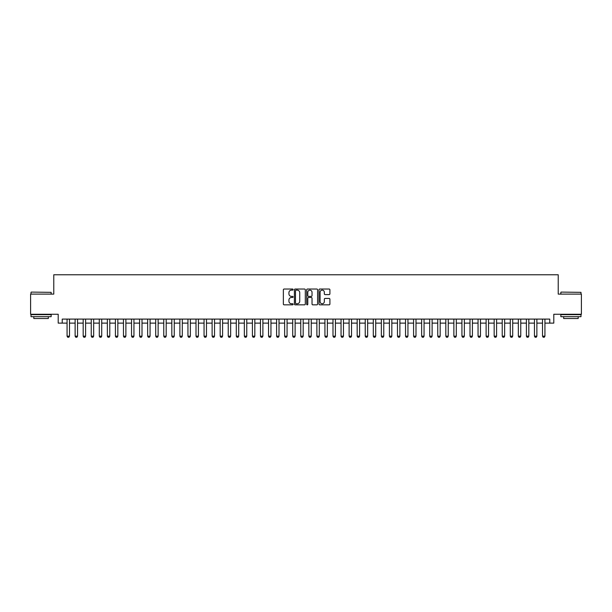 <?xml version="1.0" encoding="UTF-8"?>
<svg xmlns="http://www.w3.org/2000/svg" width="612" height="612" viewBox="0 0 612 612"><rect width="100%" height="100%" fill="white"/><g stroke="black" fill="none" stroke-linecap="round" stroke-linejoin="round"><path stroke-width="0.92" d="M293.11 289.575A0.551 0.551 0 0 0 292.551 289.025L284.152 289.025A0.788 0.788 0 0 0 283.356 289.813L283.356 304.057A0.788 0.788 0 0 0 284.152 304.845L292.551 304.845A0.551 0.551 0 0 0 293.11 304.294A0.551 0.551 0 0 0 292.551 303.736L291.465 303.736A2.532 2.532 0 0 1 288.933 301.203L288.933 300.018A2.532 2.532 0 0 1 291.465 297.486L292.551 297.486A0.551 0.551 0 0 0 293.11 296.935A0.551 0.551 0 0 0 292.551 296.384L291.465 296.384A2.532 2.532 0 0 1 288.933 293.852L288.933 292.666A2.532 2.532 0 0 1 291.465 290.134L292.551 290.134A0.551 0.551 0 0 0 293.11 289.575M329.118 294.602A0.788 0.788 0 0 0 329.906 293.806L329.906 289.813A0.788 0.788 0 0 0 329.118 289.025L319.785 289.025A0.788 0.788 0 0 0 318.99 289.813L318.99 304.057A0.788 0.788 0 0 0 319.785 304.845L329.118 304.845A0.788 0.788 0 0 0 329.906 304.057L329.906 299.23A0.788 0.788 0 0 0 329.118 298.434L325.125 298.434A0.788 0.788 0 0 0 324.329 299.23L324.329 301.624A2.119 2.119 0 0 1 322.218 303.736A2.119 2.119 0 0 1 320.099 301.624L320.099 292.245A2.119 2.119 0 0 1 322.218 290.134A2.119 2.119 0 0 1 324.329 292.245L324.329 293.806A0.788 0.788 0 0 0 325.125 294.602L329.118 294.602M62.233 323.121L62.233 319.097L549.767 319.097L549.767 323.121L553.799 323.121L553.799 314.262L581.4 314.262L581.4 294.112L558.228 294.112L558.228 274.773L53.772 274.773L53.772 294.112L30.6 294.112L30.6 314.262L58.201 314.262L58.201 323.121L67.068 323.121M305.312 289.813A0.788 0.788 0 0 0 304.516 289.025L295.183 289.025A0.788 0.788 0 0 0 294.395 289.813L294.395 304.057A0.788 0.788 0 0 0 295.183 304.845L304.516 304.845A0.788 0.788 0 0 0 305.312 304.057L305.312 289.813M307.484 289.025L316.817 289.025A0.788 0.788 0 0 1 317.605 289.813L317.605 304.057A0.788 0.788 0 0 1 316.817 304.845L312.824 304.845A0.788 0.788 0 0 1 312.028 304.057L312.028 298.281A0.788 0.788 0 0 0 311.24 297.486L308.593 297.486A0.788 0.788 0 0 0 307.798 298.281L307.798 304.294A0.551 0.551 0 0 1 307.247 304.845A0.551 0.551 0 0 1 306.688 304.294L306.688 289.813A0.788 0.788 0 0 1 307.484 289.025M69.485 323.121L75.123 323.121M77.54 323.121L83.178 323.121M85.596 323.121L91.242 323.121M93.659 323.121L99.297 323.121M101.714 323.121L107.36 323.121M109.778 323.121L115.416 323.121M117.833 323.121L123.471 323.121M125.888 323.121L131.534 323.121M133.952 323.121L139.59 323.121M142.007 323.121L147.653 323.121M150.07 323.121L155.708 323.121M158.125 323.121L163.764 323.121M166.181 323.121L171.827 323.121M174.244 323.121L179.882 323.121M182.3 323.121L187.945 323.121M190.363 323.121L196.001 323.121M198.418 323.121L204.056 323.121M206.473 323.121L212.119 323.121M214.537 323.121L220.175 323.121M222.592 323.121L228.238 323.121M230.655 323.121L236.293 323.121M238.711 323.121L244.349 323.121M246.766 323.121L252.412 323.121M254.829 323.121L260.467 323.121M262.885 323.121L268.53 323.121M270.948 323.121L276.586 323.121M279.003 323.121L284.641 323.121M287.066 323.121L292.704 323.121M295.122 323.121L300.76 323.121M303.177 323.121L308.823 323.121M311.24 323.121L316.878 323.121M319.296 323.121L324.934 323.121M327.359 323.121L332.997 323.121M335.414 323.121L341.052 323.121M343.47 323.121L349.115 323.121M351.533 323.121L357.171 323.121M359.588 323.121L365.234 323.121M367.651 323.121L373.289 323.121M375.707 323.121L381.345 323.121M383.762 323.121L389.408 323.121M391.825 323.121L397.463 323.121M399.881 323.121L405.526 323.121M407.944 323.121L413.582 323.121M415.999 323.121L421.637 323.121M424.055 323.121L429.701 323.121M432.118 323.121L437.756 323.121M440.173 323.121L445.819 323.121M448.236 323.121L453.874 323.121M456.292 323.121L461.93 323.121M464.347 323.121L469.993 323.121M472.41 323.121L478.048 323.121M480.466 323.121L486.112 323.121M488.529 323.121L494.167 323.121M496.584 323.121L502.223 323.121M504.64 323.121L510.286 323.121M512.703 323.121L518.341 323.121M520.758 323.121L526.404 323.121M528.822 323.121L534.46 323.121M536.877 323.121L542.515 323.121M544.932 323.121L549.767 323.121M296.055 290.134A0.551 0.551 0 0 0 295.497 290.685L295.497 303.185A0.551 0.551 0 0 0 296.055 303.736L297.202 303.736A2.532 2.532 0 0 0 299.735 301.203L299.735 292.666A2.532 2.532 0 0 0 297.202 290.134L296.055 290.134M312.028 292.284A2.119 2.119 0 0 0 309.917 290.172A2.119 2.119 0 0 0 307.798 292.284L307.798 295.588A0.788 0.788 0 0 0 308.593 296.384L311.24 296.384A0.788 0.788 0 0 0 312.028 295.588L312.028 292.284M69.485 319.097L69.485 336.179L68.881 337.227L67.672 337.227L67.068 336.179L67.068 319.097M67.068 336.179L69.485 336.179M31.243 292.1L51.148 292.337L31.243 292.1M41.073 316.679L31.005 316.679L31.005 314.66L51.148 314.66L51.148 316.679L41.073 316.679M48.325 316.679L48.325 318.531L33.821 318.531L33.821 316.679M561.089 292.1L580.995 292.337L561.089 292.1M570.927 316.679L560.852 316.679L560.852 314.66L580.995 314.66L580.995 316.679L570.927 316.679M578.179 316.679L578.179 318.531L563.675 318.531L563.675 316.679M77.54 319.097L77.54 336.179L76.936 337.227L75.727 337.227L75.123 336.179L75.123 319.097M75.123 336.179L77.54 336.179M85.596 319.097L85.596 336.179L84.992 337.227L83.783 337.227L83.178 336.179L83.178 319.097M83.178 336.179L85.596 336.179M93.659 319.097L93.659 336.179L93.055 337.227L91.846 337.227L91.242 336.179L91.242 319.097M91.242 336.179L93.659 336.179M101.714 319.097L101.714 336.179L101.11 337.227L99.901 337.227L99.297 336.179L99.297 319.097M99.297 336.179L101.714 336.179M109.778 319.097L109.778 336.179L109.173 337.227L107.964 337.227L107.36 336.179L107.36 319.097M107.36 336.179L109.778 336.179M117.833 319.097L117.833 336.179L117.229 337.227L116.02 337.227L115.416 336.179L115.416 319.097M115.416 336.179L117.833 336.179M125.888 319.097L125.888 336.179L125.284 337.227L124.075 337.227L123.471 336.179L123.471 319.097M123.471 336.179L125.888 336.179M133.952 319.097L133.952 336.179L133.347 337.227L132.138 337.227L131.534 336.179L131.534 319.097M131.534 336.179L133.952 336.179M142.007 319.097L142.007 336.179L141.403 337.227L140.194 337.227L139.59 336.179L139.59 319.097M139.59 336.179L142.007 336.179M150.07 319.097L150.07 336.179L149.466 337.227L148.257 337.227L147.653 336.179L147.653 319.097M147.653 336.179L150.07 336.179M158.125 319.097L158.125 336.179L157.521 337.227L156.312 337.227L155.708 336.179L155.708 319.097M155.708 336.179L158.125 336.179M166.181 319.097L166.181 336.179L165.577 337.227L164.368 337.227L163.764 336.179L163.764 319.097M163.764 336.179L166.181 336.179M174.244 319.097L174.244 336.179L173.64 337.227L172.431 337.227L171.827 336.179L171.827 319.097M171.827 336.179L174.244 336.179M182.3 319.097L182.3 336.179L181.695 337.227L180.486 337.227L179.882 336.179L179.882 319.097M179.882 336.179L182.3 336.179M190.363 319.097L190.363 336.179L189.758 337.227L188.55 337.227L187.945 336.179L187.945 319.097M187.945 336.179L190.363 336.179M198.418 319.097L198.418 336.179L197.814 337.227L196.605 337.227L196.001 336.179L196.001 319.097M196.001 336.179L198.418 336.179M206.473 319.097L206.473 336.179L205.869 337.227L204.66 337.227L204.056 336.179L204.056 319.097M204.056 336.179L206.473 336.179M214.537 319.097L214.537 336.179L213.932 337.227L212.724 337.227L212.119 336.179L212.119 319.097M212.119 336.179L214.537 336.179M222.592 319.097L222.592 336.179L221.988 337.227L220.779 337.227L220.175 336.179L220.175 319.097M220.175 336.179L222.592 336.179M230.655 319.097L230.655 336.179L230.051 337.227L228.842 337.227L228.238 336.179L228.238 319.097M228.238 336.179L230.655 336.179M238.711 319.097L238.711 336.179L238.106 337.227L236.898 337.227L236.293 336.179L236.293 319.097M236.293 336.179L238.711 336.179M246.766 319.097L246.766 336.179L246.162 337.227L244.953 337.227L244.349 336.179L244.349 319.097M244.349 336.179L246.766 336.179M254.829 319.097L254.829 336.179L254.225 337.227L253.016 337.227L252.412 336.179L252.412 319.097M252.412 336.179L254.829 336.179M262.885 319.097L262.885 336.179L262.28 337.227L261.072 337.227L260.467 336.179L260.467 319.097M260.467 336.179L262.885 336.179M270.948 319.097L270.948 336.179L270.343 337.227L269.135 337.227L268.53 336.179L268.53 319.097M268.53 336.179L270.948 336.179M279.003 319.097L279.003 336.179L278.399 337.227L277.19 337.227L276.586 336.179L276.586 319.097M276.586 336.179L279.003 336.179M287.066 319.097L287.066 336.179L286.462 337.227L285.246 337.227L284.641 336.179L284.641 319.097M284.641 336.179L287.066 336.179M295.122 319.097L295.122 336.179L294.517 337.227L293.309 337.227L292.704 336.179L292.704 319.097M292.704 336.179L295.122 336.179M303.177 319.097L303.177 336.179L302.573 337.227L301.364 337.227L300.76 336.179L300.76 319.097M300.76 336.179L303.177 336.179M311.24 319.097L311.24 336.179L310.636 337.227L309.427 337.227L308.823 336.179L308.823 319.097M308.823 336.179L311.24 336.179M319.296 319.097L319.296 336.179L318.691 337.227L317.483 337.227L316.878 336.179L316.878 319.097M316.878 336.179L319.296 336.179M327.359 319.097L327.359 336.179L326.754 337.227L325.538 337.227L324.934 336.179L324.934 319.097M324.934 336.179L327.359 336.179M335.414 319.097L335.414 336.179L334.81 337.227L333.601 337.227L332.997 336.179L332.997 319.097M332.997 336.179L335.414 336.179M343.47 319.097L343.47 336.179L342.865 337.227L341.657 337.227L341.052 336.179L341.052 319.097M341.052 336.179L343.47 336.179M351.533 319.097L351.533 336.179L350.928 337.227L349.72 337.227L349.115 336.179L349.115 319.097M349.115 336.179L351.533 336.179M359.588 319.097L359.588 336.179L358.984 337.227L357.775 337.227L357.171 336.179L357.171 319.097M357.171 336.179L359.588 336.179M367.651 319.097L367.651 336.179L367.047 337.227L365.838 337.227L365.234 336.179L365.234 319.097M365.234 336.179L367.651 336.179M375.707 319.097L375.707 336.179L375.102 337.227L373.894 337.227L373.289 336.179L373.289 319.097M373.289 336.179L375.707 336.179M383.762 319.097L383.762 336.179L383.158 337.227L381.949 337.227L381.345 336.179L381.345 319.097M381.345 336.179L383.762 336.179M391.825 319.097L391.825 336.179L391.221 337.227L390.012 337.227L389.408 336.179L389.408 319.097M389.408 336.179L391.825 336.179M399.881 319.097L399.881 336.179L399.276 337.227L398.068 337.227L397.463 336.179L397.463 319.097M397.463 336.179L399.881 336.179M407.944 319.097L407.944 336.179L407.34 337.227L406.131 337.227L405.526 336.179L405.526 319.097M405.526 336.179L407.944 336.179M415.999 319.097L415.999 336.179L415.395 337.227L414.186 337.227L413.582 336.179L413.582 319.097M413.582 336.179L415.999 336.179M424.055 319.097L424.055 336.179L423.45 337.227L422.242 337.227L421.637 336.179L421.637 319.097M421.637 336.179L424.055 336.179M432.118 319.097L432.118 336.179L431.514 337.227L430.305 337.227L429.701 336.179L429.701 319.097M429.701 336.179L432.118 336.179M440.173 319.097L440.173 336.179L439.569 337.227L438.36 337.227L437.756 336.179L437.756 319.097M437.756 336.179L440.173 336.179M448.236 319.097L448.236 336.179L447.632 337.227L446.423 337.227L445.819 336.179L445.819 319.097M445.819 336.179L448.236 336.179M456.292 319.097L456.292 336.179L455.688 337.227L454.479 337.227L453.874 336.179L453.874 319.097M453.874 336.179L456.292 336.179M464.347 319.097L464.347 336.179L463.743 337.227L462.534 337.227L461.93 336.179L461.93 319.097M461.93 336.179L464.347 336.179M472.41 319.097L472.41 336.179L471.806 337.227L470.597 337.227L469.993 336.179L469.993 319.097M469.993 336.179L472.41 336.179M480.466 319.097L480.466 336.179L479.862 337.227L478.653 337.227L478.048 336.179L478.048 319.097M478.048 336.179L480.466 336.179M488.529 319.097L488.529 336.179L487.925 337.227L486.716 337.227L486.112 336.179L486.112 319.097M486.112 336.179L488.529 336.179M496.584 319.097L496.584 336.179L495.98 337.227L494.771 337.227L494.167 336.179L494.167 319.097M494.167 336.179L496.584 336.179M504.64 319.097L504.64 336.179L504.036 337.227L502.827 337.227L502.223 336.179L502.223 319.097M502.223 336.179L504.64 336.179M512.703 319.097L512.703 336.179L512.099 337.227L510.89 337.227L510.286 336.179L510.286 319.097M510.286 336.179L512.703 336.179M520.758 319.097L520.758 336.179L520.154 337.227L518.945 337.227L518.341 336.179L518.341 319.097M518.341 336.179L520.758 336.179M528.822 319.097L528.822 336.179L528.217 337.227L527.009 337.227L526.404 336.179L526.404 319.097M526.404 336.179L528.822 336.179M536.877 319.097L536.877 336.179L536.273 337.227L535.064 337.227L534.46 336.179L534.46 319.097M534.46 336.179L536.877 336.179M544.932 319.097L544.932 336.179L544.328 337.227L543.119 337.227L542.515 336.179L542.515 319.097M542.515 336.179L544.932 336.179M31.005 294.112L31.005 292.337M35.595 314.66L35.595 314.262M46.558 314.66L46.558 314.262M51.148 294.112L51.148 292.337M560.852 294.112L560.852 292.337M565.442 314.66L565.442 314.262M576.405 314.66L576.405 314.262M580.995 294.112L580.995 292.337"/></g></svg>

